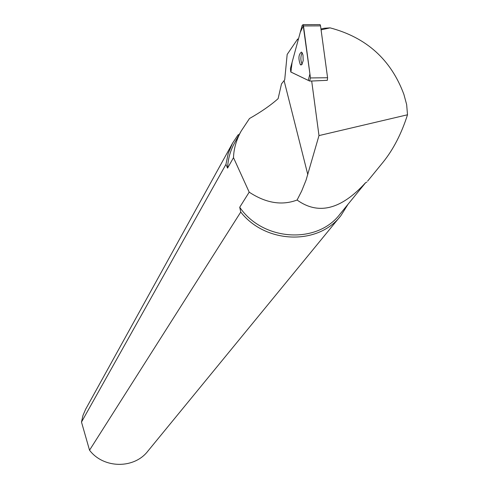 <?xml version="1.0" encoding="UTF-8"?>
<svg xmlns="http://www.w3.org/2000/svg" width="489" height="489" viewBox="0 0 489 489"><rect width="100%" height="100%" fill="white"/><g stroke="black" fill="none" stroke-linecap="round" stroke-linejoin="round"><path stroke-width="0.73" d="M319.519 24.597L320.081 24.591L320.539 25.88L327.581 77.733L327.33 80.33L311.689 81.027L318.987 135.594L407.508 114.774C401.53 133.509 393.449 149.243 383.254 161.969L367.6 181.144M310.466 77.953L303.064 24.658L302.165 25.404L290.423 68.429L290.778 71.969L309.592 81.027L310.466 77.953L327.581 77.733M301.42 52.085C298.528 54.444 298.168 58.625 300.35 64.64L300.833 64.958L301.817 64.64L303.186 60.679L302.978 55.08L302.281 53.026L301.42 52.085M321.077 29.853L330.087 27.861L324.244 28.258L320.961 28.985M366.829 182.085L365.503 182.782C341.145 209.543 318.345 215.288 297.092 200.032L301.682 191.01L306.077 180.08L318.987 135.594M298.479 38.888L297.624 39.077L287.165 54.438L284.708 79.854L281.493 83.894L278.113 98.668C270.576 105.355 261.034 111.969 249.488 118.521L241.236 130.954C236.389 139.683 233.809 148.589 233.497 157.666L227.568 168.137C227.96 159.212 230.233 150.918 234.408 143.246L234.702 142.709M297.624 39.077L298.119 40.232M330.087 27.861C366.426 37.482 391.029 59.664 403.896 94.408L406.652 104.579L407.508 114.774M365.583 182.739L340.142 213.925C317.398 244.543 262.807 241.218 239.726 207.244L249.194 192.159C265.912 203.149 281.878 205.771 297.092 200.032M249.194 192.159L233.497 157.666M239.726 207.244L240.753 212.061L89.536 450.21L81.492 422.068L225.936 164.39L227.568 168.137M239.323 134.389L238.045 134.897L232.581 143.124L85.624 409.281L82.959 415.473L81.492 422.068M85.807 408.945L85.624 409.281M225.936 164.39L228.235 153.381L232.581 143.124M89.536 450.21C103.607 468.786 134.304 469.085 148.002 450.974L340.326 216.315M348.027 204.255L340.949 215.563C318.449 245.521 265.655 243.98 240.753 212.061M309.861 81.027L311.689 81.027M302.08 52.696C300.472 56.583 300.472 60.447 302.092 64.297M290.9 72.054L308.272 80.398L309.922 73.894L303.449 25.569L300.307 32.201L292.11 62.237L290.9 72.054M320.539 25.88L303.516 25.948M284.091 80.654L307.807 174.604M320.081 24.591L303.064 24.658M301.835 64.621L300.35 64.64M241.23 130.948L234.408 143.246"/></g></svg>
